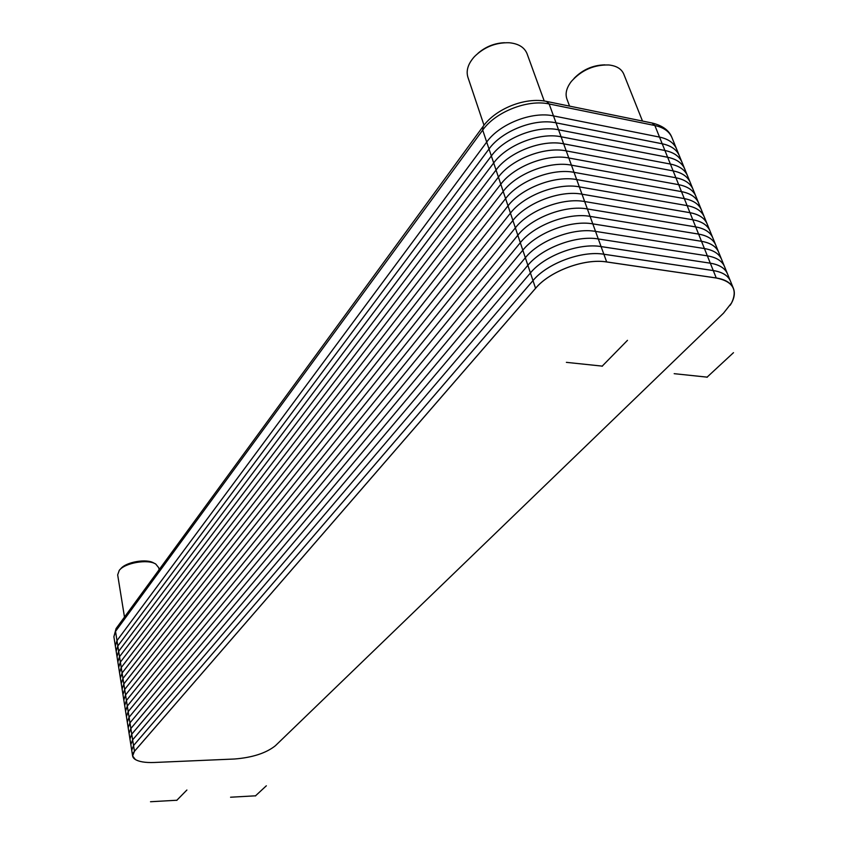 <?xml version="1.0" encoding="UTF-8"?>
<svg xmlns="http://www.w3.org/2000/svg" width="853" height="853" viewBox="0 0 853 853"><rect width="100%" height="100%" fill="white"/><g stroke="black" fill="none" stroke-linecap="round" stroke-linejoin="round"><path stroke-width="1.28" d="M682.016 162.326L684.746 169.001C682.176 162.998 676.472 159.074 667.643 157.251L561.093 136.779L558.555 129.795L664.924 150.501C673.742 152.346 679.436 156.291 682.016 162.326L682.016 162.305C679.436 156.27 673.731 152.335 664.913 150.491L558.544 129.773C537.006 125.071 504.24 137.951 491.339 155.96L118.674 651.329L116.989 640.624L115.336 645.913L116.989 640.624L486.7 142.067C499.463 123.973 532.027 111.114 553.501 115.912L659.518 137.088C668.315 138.964 674.009 142.952 676.61 149.04C674.009 142.952 668.315 138.964 659.518 137.088L662.205 143.762L556.017 122.821C534.511 118.066 501.841 130.935 489.014 148.987L117.831 645.956L116.168 651.223L117.01 656.565L118.674 651.329L117.01 656.575L126.425 716.573L128.195 711.637L127.31 706.071L125.562 711.018L127.31 706.071L515.361 227.847L127.31 706.049L126.436 700.505L124.687 705.495L126.436 700.494L125.562 694.96L123.824 699.982L125.562 694.95L124.687 689.448L122.96 694.481L124.687 689.448L508.015 205.872L510.446 213.133L125.562 694.95L510.446 213.133L512.888 220.469L126.436 700.494M176.72 800.391L186.892 790.017L176.848 800.253L150.512 801.735L177.008 800.242M255.378 795.956L266.339 785.794L255.527 795.817L230.566 797.224L255.697 795.806M602.069 366.268L627.477 340.336L602.218 366.118L566.381 362.354L602.431 366.14M706.945 377.282L733.484 352.673L707.105 377.133L674.179 373.678L707.318 377.165M569.559 106.124L566.872 98.905C565.049 93.563 566.552 87.731 571.361 81.419C581.533 70.095 594.029 64.615 608.861 64.977C616.548 65.841 621.517 68.88 623.767 74.104L642.49 121.051M604.905 64.849C592.931 65.127 582.652 69.637 574.058 78.391M484.003 125.22L467.881 77.165C465.919 70.554 468.105 63.698 474.471 56.586C484.291 46.979 495.913 42.362 509.326 42.757C518.581 43.684 524.499 47.373 527.09 53.792L544.214 101.006M504.486 42.714C494.58 43.151 485.784 46.638 478.085 53.195M124.485 617.071L117.671 574.869L119.26 570.358C124.922 562.799 148.049 558.854 155.79 564.078L158.754 567.789L159.095 569.719M154.681 563.502L153.913 563.108C146.865 558.342 125.881 561.924 120.721 568.802L120.124 569.441M546.944 101.496L652.065 123.013L654.869 125.53C663.634 127.449 669.328 131.469 671.94 137.6L679.297 155.651C676.706 149.584 671.012 145.628 662.205 143.762L670.383 164.053L563.662 143.805C542.039 139.199 509.06 152.09 496.041 170.014L120.38 662.12L118.695 667.302L120.38 662.131L496.041 170.035L498.408 177.104L121.233 667.547L119.537 672.697L121.233 667.558L498.408 177.104L500.786 184.237L122.096 672.985L120.39 678.114L122.096 672.996L500.786 184.237C513.943 166.399 547.125 153.487 568.823 157.997C547.136 153.508 513.954 166.41 500.796 184.248L503.185 191.403L122.96 678.444L121.243 683.552L122.96 678.455L503.185 191.413L505.584 198.6L123.824 683.925L122.107 689L123.824 683.946L505.594 198.621L508.004 205.85L124.687 689.427L121.233 667.558M121.243 667.547L118.674 651.329L491.349 155.971C504.24 137.962 537.006 125.082 558.555 129.795L553.501 115.912C532.027 111.114 499.463 123.973 486.7 142.067L493.684 162.966L119.527 656.714L117.853 661.917L119.527 656.725L493.684 162.966L496.041 170.014C509.07 152.111 542.039 139.22 563.662 143.826L670.383 164.053L673.134 170.888L566.232 150.885C544.577 146.321 511.501 159.223 498.408 177.104C511.501 159.244 544.577 146.343 566.243 150.896L673.134 170.888C681.995 172.669 687.699 176.539 690.248 182.499L690.248 182.499C687.699 176.56 681.995 172.69 673.145 170.909L675.907 177.765L568.823 157.997L675.907 177.765C684.778 179.525 690.482 183.363 693.02 189.302L693.02 189.302C690.482 183.384 684.778 179.535 675.907 177.776L678.689 184.674L571.425 165.151C549.695 160.695 516.406 173.607 503.185 191.403C516.417 173.628 549.705 160.705 571.435 165.173L678.689 184.674L681.483 191.616L574.048 172.349C552.275 167.945 518.891 180.857 505.584 198.6L505.594 198.61M553.501 115.912L659.518 137.088L654.869 125.53L549.151 103.97L546.517 101.4C525.352 96.901 495.87 108.598 483.118 126.383L482.702 130.104C495.358 111.935 527.74 99.087 549.151 103.97L553.501 115.912M116.083 628.565L113.886 636.701L115.528 631.369L116.989 640.624L486.7 142.067L482.702 130.104L115.528 631.369L116.328 628.235L482.851 126.745M682.016 162.305L679.308 155.662C676.717 149.606 671.023 145.639 662.216 143.784L556.017 122.832C534.511 118.077 501.852 130.957 489.014 148.998L117.831 645.977L116.168 651.234L113.886 636.701M571.425 165.162L561.093 136.779C539.512 132.119 506.639 144.999 493.684 162.966C506.65 145.021 539.522 132.13 561.103 136.789L667.643 157.272C676.482 159.095 682.176 163.008 684.746 169.022L687.486 175.729C684.927 169.747 679.223 165.855 670.383 164.053C679.233 165.866 684.938 169.768 687.497 175.75L695.803 196.137C693.276 190.23 687.571 186.412 678.689 184.674C687.571 186.423 693.276 190.251 695.813 196.147L698.607 203.003C696.091 197.128 690.376 193.332 681.483 191.616L684.298 198.6L576.681 179.578C554.876 175.228 521.375 188.15 508.004 205.85L508.004 205.85M709.963 230.886L712.831 237.923C710.378 232.187 704.663 228.519 695.696 226.909L587.365 208.932L584.668 201.532L692.828 219.786C701.784 221.417 707.489 225.117 709.963 230.886L709.963 230.864C707.489 225.107 701.774 221.407 692.828 219.775L584.668 201.532L576.692 179.599L684.298 198.61C693.212 200.306 698.916 204.08 701.422 209.934L701.422 209.913C698.916 204.07 693.201 200.295 684.298 198.6L687.123 205.616L579.326 186.86C557.489 182.553 523.881 195.486 510.446 213.133C523.881 195.508 557.489 182.574 579.336 186.871L687.123 205.616L689.97 212.674L581.991 194.175C560.112 189.92 526.397 202.865 512.888 220.469L517.824 235.247L128.195 711.637M508.015 205.872C521.386 188.172 554.876 175.238 576.692 179.599L574.048 172.349C552.286 167.956 518.891 180.879 505.594 198.621M571.435 165.173L574.048 172.349L681.483 191.626C690.386 193.354 696.091 197.15 698.607 203.025L701.422 209.913M701.422 209.934L704.247 216.865C701.752 211.043 696.048 207.29 687.123 205.616C696.059 207.311 701.763 211.054 704.258 216.875L707.094 223.849C704.61 218.059 698.906 214.327 689.97 212.674L692.817 219.786M584.668 201.532C562.756 197.342 528.935 210.286 515.351 227.836C528.935 210.296 562.756 197.352 584.678 201.543M709.963 230.864L707.105 223.859C704.621 218.069 698.906 214.348 689.97 212.696L582.002 194.185C560.112 189.942 526.408 202.886 512.898 220.479L126.436 700.505M587.365 208.942L587.365 208.932C565.411 204.795 531.472 217.739 517.824 235.247L520.319 242.7L129.08 717.234L127.3 722.139L126.436 716.573L128.195 711.647L517.835 235.257C531.483 217.76 565.411 204.805 587.376 208.953L695.707 226.93L698.586 234.085L590.073 216.374C568.077 212.29 534.042 225.245 520.319 242.7L522.825 250.196L129.965 722.854L128.185 727.737L132.62 755.993L135.414 759.565M695.707 226.93C704.674 228.54 710.378 232.208 712.841 237.934L715.731 245.024C713.279 239.32 707.563 235.673 698.586 234.085L701.497 241.303L592.803 223.859C570.764 219.829 536.612 232.794 522.825 250.196L525.341 257.723L130.85 728.494L129.059 733.345L130.85 728.515L525.341 257.745L527.868 265.304L131.746 734.156L129.944 738.975L131.746 734.177L527.868 265.304C541.815 248.02 576.18 235.044 598.294 238.957L595.543 231.398C573.472 227.42 539.203 240.386 525.341 257.723L525.341 257.723M130.861 728.505L129.965 722.854L522.825 250.206C536.622 232.805 570.774 219.85 592.803 223.87L701.497 241.314C710.496 242.881 716.211 246.496 718.642 252.168L721.563 259.323C719.132 253.682 713.417 250.089 704.418 248.554L595.543 231.398L590.073 216.374L698.596 234.106C707.574 235.684 713.289 239.33 715.731 245.035L718.631 252.157C716.2 246.485 710.485 242.86 701.497 241.303L704.418 248.554L595.543 231.387C573.472 227.431 539.213 240.397 525.341 257.745M587.376 208.953L590.073 216.374C568.087 212.312 534.042 225.267 520.319 242.71L129.08 717.245L127.31 722.15L128.185 727.726L129.965 722.864L128.195 711.647M710.304 263.193L707.35 255.847C716.381 257.382 722.096 260.943 724.506 266.552L727.449 273.792C725.061 268.205 719.346 264.675 710.304 263.182L601.066 246.57L598.305 238.968L707.361 255.857L704.418 248.554C713.428 250.11 719.143 253.704 721.563 259.344L724.496 266.541C722.086 260.922 716.371 257.361 707.35 255.847L598.294 238.957M730.168 305.278L731.586 302.922C734.476 297.537 735.083 292.707 733.409 288.41C731.042 282.897 725.327 279.411 716.264 277.971L606.664 261.935L601.077 246.592L710.314 263.193C719.346 264.686 725.061 268.226 727.46 273.802L730.424 281.074C728.035 275.53 722.32 272.022 713.279 270.55L603.86 254.226C581.671 250.43 547.072 263.417 532.976 280.594L133.548 745.543L132.642 739.839L130.829 744.626L132.642 739.85L530.427 272.949L132.642 739.839L130.85 728.515M601.066 246.581L601.066 246.57C578.92 242.721 544.427 255.697 530.417 272.928L527.879 265.326C541.815 248.031 576.191 235.065 598.305 238.968M134.465 751.28L535.577 288.325C549.737 271.211 584.433 258.224 606.654 261.967L716.264 278.003C732.77 281.373 737.866 289.679 731.575 302.943L723.504 313.179L275.37 745.746C266.083 753.146 252.456 757.571 234.479 759.01L154.222 762.486C145.127 762.817 138.676 761.718 134.859 759.202C131.991 757.059 131.852 754.415 134.465 751.28L133.548 745.543L131.725 750.299L133.548 745.554L532.986 280.616L535.556 288.303L134.443 751.269L132.62 755.993M601.077 246.592C578.92 242.732 544.438 255.708 530.427 272.949L532.976 280.594M606.654 261.967L606.664 261.935C584.433 258.192 549.716 271.19 535.556 288.303L535.556 288.303M733.409 288.41L730.435 281.095C728.046 275.551 722.331 272.043 713.289 270.572L603.86 254.247C581.671 250.451 547.072 263.438 532.986 280.616M695.696 226.93L692.828 219.786M710.314 263.193L716.264 278.003M652.513 123.109C662.824 125.743 669.296 130.573 671.94 137.6"/></g></svg>
